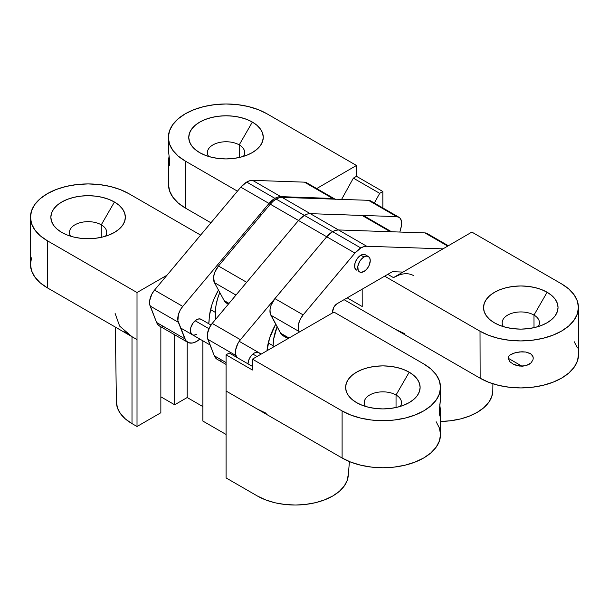 <?xml version="1.0" encoding="UTF-8"?>
<svg xmlns="http://www.w3.org/2000/svg" width="609" height="609" viewBox="0 0 609 609"><rect width="100%" height="100%" fill="white"/><g stroke="black" fill="none" stroke-linecap="round" stroke-linejoin="round"><path stroke-width="0.91" d="M439.759 404.627L440.505 413.435L439.173 412.658L440.505 413.435L439.858 416.023L439.173 412.651L440.513 397.768M396.04 394.997A18.628 10.756 0 0 0 372.761 393.566A18.628 10.756 0 0 0 365.446 406.409A18.628 10.756 180 0 1 364.243 402.602A18.628 10.756 180 0 1 375.738 392.668A18.628 10.756 180 0 1 396.04 394.997L396.04 407.512L396.04 394.997A18.628 10.756 180 0 1 401.491 402.602A18.628 10.756 180 0 1 400.288 406.409A18.628 10.756 0 0 0 396.04 394.997L409.21 372.19L396.04 394.997M356.531 402.602A37.248 21.505 180 0 1 356.524 402.602A37.248 21.505 180 0 1 356.531 372.19A37.248 21.505 180 0 1 409.21 372.19L413.846 375.448L417.287 379.163L419.403 383.198L420.119 387.393L419.403 391.595L417.287 395.629L413.846 399.344L409.21 402.602L403.561 405.274L397.121 407.269L390.133 408.487L382.871 408.905L375.601 408.487L368.612 407.269L362.172 405.274L356.531 402.602L351.895 399.344L348.455 395.629L346.331 391.595L345.615 387.393L346.331 383.198L348.455 379.163L351.895 375.448L356.531 372.19L362.172 369.511L368.612 367.524L375.601 366.298L382.871 365.887L390.133 366.298L397.121 367.524L403.561 369.511L409.21 372.19A37.248 21.505 180 0 1 409.21 402.602A37.248 21.505 180 0 1 356.531 402.602M101.269 224.82A18.628 10.756 0 0 0 77.998 223.389A18.628 10.756 0 0 0 70.682 236.223A18.628 10.756 180 0 1 69.479 232.425A18.628 10.756 180 0 1 80.974 222.483A18.628 10.756 180 0 1 101.269 224.82L101.269 237.335L101.269 224.82A18.628 10.756 180 0 1 106.727 232.425A18.628 10.756 180 0 1 105.524 236.223A18.628 10.756 0 0 0 101.269 224.82L114.439 202.005L101.269 224.82M61.76 232.417L61.76 232.417A37.248 21.505 180 0 1 61.76 202.005A37.248 21.505 180 0 1 114.439 202.005L119.075 205.263L122.516 208.986L124.639 213.021L125.355 217.215L124.639 221.41L122.516 225.444L119.075 229.159L114.439 232.417L108.798 235.097L102.358 237.084L95.369 238.309L88.099 238.72L80.837 238.309L73.849 237.084L67.409 235.097L61.76 232.417L57.124 229.159L53.683 225.444L51.567 221.41L50.851 217.215L51.567 213.021L53.683 208.986L57.124 205.263L61.76 202.005L67.409 199.333L73.849 197.346L80.837 196.121L88.099 195.71L95.369 196.121L102.358 197.346L108.798 199.333L114.439 202.005A37.248 21.505 180 0 1 114.446 232.417A37.248 21.505 180 0 1 61.76 232.417M116.418 402.321A53.219 30.724 0 0 0 132.001 423.605L137.017 426.506L160.852 412.742L160.852 326.805L160.852 412.742L137.017 426.506L137.017 339.601L132.001 336.701L132.001 423.605L137.017 426.506L137.017 292.526L166.995 275.222L137.017 292.526L47.335 240.745L47.335 287.821L132.001 336.701L119.646 326.104L115.116 313.452M116.418 401.879L117.438 407.878L120.468 413.64L125.385 418.954L132.001 423.605L132.001 336.701L137.017 339.601L137.017 292.526L47.335 240.745A57.649 33.282 180 0 1 30.45 217.215A57.649 33.282 180 0 1 66.038 186.461A57.649 33.282 180 0 1 128.864 193.677L200.62 235.104L128.864 193.677L120.133 189.536L110.16 186.461L99.351 184.565L88.099 183.926L76.856 184.565L66.038 186.461L56.074 189.536L47.335 193.677L40.164 198.724L34.835 204.479L31.561 210.722L30.45 217.215L31.561 223.709L34.835 229.951L40.164 235.706L47.335 240.745L47.335 287.821L132.001 336.701L124.837 331.661M187.191 397.532L174.654 404.779L174.654 334.767L174.654 404.779L160.852 396.809L174.654 404.779L187.191 397.532L187.191 342.014L187.191 397.532L202.873 406.591L187.191 397.532M266.224 413.283L257.44 409.119L226.076 391.016L226.076 354.811L229.212 352.999L252.415 366.397L229.212 352.999L226.076 354.811L252.415 370.013L252.415 359.15L342.106 410.93L342.106 458.006L342.106 410.93A57.649 33.282 180 0 0 404.932 418.147A57.649 33.282 180 0 0 440.52 387.393A57.649 33.282 180 0 0 423.636 363.862L333.953 312.082L252.415 359.15L342.106 410.93L350.837 415.072L360.81 418.147L371.619 420.043L382.871 420.682L394.114 420.043L404.932 418.147L414.896 415.072L423.636 410.93L430.807 405.891L436.135 400.136L439.409 393.886L440.52 387.393L439.409 380.899L436.135 374.657L430.807 368.902L423.636 363.862L333.953 312.082L252.415 359.15L252.415 370.013L226.076 354.811L226.076 477.92L257.44 496.023L226.076 477.92L226.076 391.016L342.106 458.006L350.837 462.14L360.81 465.223L371.619 467.111L382.871 467.75L394.114 467.111L404.932 465.223L414.896 462.14L423.636 458.006L430.807 452.959L436.135 447.204L439.409 440.962L440.52 434.468L439.409 427.975L436.135 421.733M210.554 309.638L215.419 312.44L215.419 319.603L215.419 312.44A39.912 23.043 -60 0 1 219.78 292.51L217.565 298.73L215.959 305.771L215.419 312.44L210.554 309.638M202.873 340.819L202.873 421.07L202.873 340.819M226.076 434.468L202.873 421.07L226.076 434.468M268.257 342.951L273.114 345.752L273.114 347.206L273.114 345.752A39.912 23.043 -60 0 1 277.11 326.728L273.654 339.084L273.114 345.752L268.257 342.951M257.44 409.119L342.106 458.006A57.649 33.282 0 0 0 404.932 465.223A57.649 33.282 0 0 0 440.52 434.468L440.505 413.435M440.033 406.683L440.429 410.397M439.173 412.651L440.505 398.948L440.52 387.393M31.561 257.79L30.45 264.283A57.649 33.282 0 0 0 47.335 287.821L40.164 282.774L34.835 277.026L31.561 270.777L30.45 264.283L30.45 217.215M348.279 474.297L347.259 480.295L344.23 486.058L339.312 491.372L332.697 496.023L324.635 499.844L316.277 502.478M315.432 502.684L305.452 504.435L295.982 505.021M295.068 505.021L284.685 504.435L275.55 502.882M274.697 502.684L265.501 499.844L257.44 496.023A53.219 30.724 0 0 0 314.366 502.935A53.219 30.724 0 0 0 348.234 475.621M368.415 256.564L369.777 258.132L370.249 260.629L369.191 265.258L367.463 268.257L365.202 270.647L361.579 272.322L359.546 271.926L358.183 270.366L357.826 266.384L359.546 261.687L361.579 258.939L363.976 257.006A8.869 5.123 -60 0 1 368.415 256.564L366.382 256.168L363.976 257.006L360.848 255.194A8.869 5.123 -60 0 0 355.047 263.019A8.869 5.123 -60 0 0 356.41 270.122L354.697 267.412L355.047 263.027L357.354 258.437L360.832 255.201A8.869 5.123 -60 0 1 365.278 254.76L368.415 256.564A8.869 5.123 -60 0 1 369.777 263.674A8.869 5.123 -60 0 1 363.976 271.492A8.869 5.123 -60 0 1 359.546 271.926A8.869 5.123 -60 0 1 358.183 264.824A8.869 5.123 -60 0 1 363.976 257.006L360.848 255.194L363.238 254.364L365.271 254.752M427.541 233.78L424.899 232.904L338.49 229.951L366.717 246.249L442.994 248.853L366.717 246.249L338.49 229.951A17.737 10.239 120 0 0 332.598 231.671L360.825 247.97A17.737 10.239 -60 0 1 366.717 246.249L363.855 246.637L360.825 247.97L354.94 253.07L303.145 314.899L300.374 319.093L298.638 323.691L298.189 328.038L299.088 331.502A13.307 7.681 -60 0 1 303.145 314.899L274.925 298.608L271.134 305.086L270.023 309.638L270.251 313.62L280.604 333.176L283.033 335.757L286.458 336.602M448.331 245.754L427.153 233.521A13.307 7.681 120 0 0 424.899 232.904L338.49 229.951L335.635 230.347L332.598 231.671L326.713 236.779L274.925 298.608A13.307 7.681 120 0 0 270.86 315.211L299.088 331.502L270.86 315.211L280.604 333.176A17.737 10.239 120 0 0 283.063 335.772L287.988 338.619M332.666 311.351L333.953 307.02L337.051 303.739L392.348 271.705L403.013 272.071L392.348 271.705L337.051 303.739A6.212 3.585 -60 0 0 332.666 311.351L332.674 312.82L332.666 311.351M289.009 338.025L280.604 333.176L289.009 338.025M303.145 314.899L274.925 298.608L326.713 236.779L354.94 253.07L303.145 314.899M354.94 253.07A17.737 10.239 -60 0 1 360.825 247.97L332.598 231.671A17.737 10.239 120 0 0 326.713 236.779L354.94 253.07M424.899 232.904L447.744 246.097L424.899 232.904M248.03 363.862A8.869 5.123 -60 0 1 254.296 353.037L251.89 354.978L249.857 357.719L248.502 360.855L248.03 363.9M371.094 201.191L368.453 200.315L282.051 197.369L279.188 197.758L276.159 199.082L273.121 201.274L270.267 204.19L326.721 236.772L332.605 231.671L335.643 230.339L338.497 229.958L282.051 197.369A17.737 10.239 120 0 0 276.159 199.082L304.378 215.38L298.494 220.481L212.221 323.417L240.448 339.708L326.721 236.772L240.448 339.708A13.307 7.681 -60 0 0 236.048 355.603L207.829 339.312L236.048 355.603L236.734 357.338L235.607 353.981L235.622 350.091L237.814 343.636L240.448 339.708L212.221 323.417A13.307 7.681 120 0 0 207.829 339.312L214.315 355.801L226.076 362.591L214.315 355.801A17.737 10.239 120 0 0 217.207 359.34L214.315 355.801L207.387 337.683L207.403 333.801L209.587 327.337L212.221 323.417L298.494 220.481L326.721 236.772A17.737 10.239 -60 0 1 332.605 231.671L304.386 215.373A17.737 10.239 120 0 0 298.494 220.481L304.386 215.373L307.416 214.048L310.278 213.66L362.142 215.464L364.92 216.446M275.725 324.171L269.604 338.071L266.993 350.738A44.35 25.601 -60 0 1 275.725 324.171M259.51 353.235L257.774 352.238L254.296 353.037A8.869 5.123 -60 0 1 258.734 352.588M221.722 360.079L219.765 360.14M398.925 217.23L370.706 200.94A13.307 7.681 120 0 0 368.453 200.315L396.68 216.614L310.27 213.66L282.051 197.369L368.453 200.315L396.68 216.614A13.307 7.681 -60 0 1 398.925 217.23A13.307 7.681 -60 0 1 401.11 227.393L399.854 232.052L401.544 225.261L401.521 221.402L400.319 218.471L399.314 217.482L396.68 216.614L310.27 213.66L307.416 214.048L304.378 215.38A17.737 10.239 -60 0 1 310.27 213.66A17.737 10.239 120 0 0 304.386 215.373L332.605 231.671A17.737 10.239 -60 0 1 338.497 229.958L310.278 213.66L362.142 215.464L390.308 231.724L362.142 215.464A13.307 7.681 120 0 1 364.388 216.088L391.549 231.763M195.162 320.745L208.933 328.693L195.162 320.745M252.857 354.057L257.051 356.478L252.857 354.057M228.345 304.18L226.617 303.183A17.737 10.239 120 0 1 224.165 300.595L229.007 303.389L224.165 300.595L214.421 282.622A13.307 7.681 120 0 1 218.479 266.019L246.683 282.302L218.479 266.019L270.267 204.19L218.479 266.019L214.695 272.497L213.576 277.049L214.421 282.622L224.165 300.595L226.586 303.168L228.581 303.899M214.421 282.622L235.98 295.068L214.421 282.622M298.494 220.481A17.737 10.239 -60 0 1 304.378 215.38L276.159 199.082A17.737 10.239 120 0 0 270.267 204.19L298.494 220.481M196.608 334.196A8.869 5.123 -60 0 1 192.17 334.638A8.869 5.123 -60 0 1 190.807 327.535A8.869 5.123 -60 0 1 196.593 319.725L193.114 322.96L190.807 327.543L190.45 331.935L192.17 334.646M159.543 326.051L157.533 324.209L156.612 322.488L149.685 304.371L149.7 300.488L151.892 294.025L154.526 290.105L240.799 187.169L269.018 203.459A17.737 10.239 -60 0 1 274.91 198.359L246.683 182.061A17.737 10.239 120 0 0 240.799 187.169L246.683 182.061L249.72 180.736L252.575 180.348L304.447 182.152L307.225 183.134M218.471 290.09L213.843 299.445L211.902 304.759L209.534 315.203L208.72 323.714A17.737 10.239 -60 0 0 209.138 320.159A44.35 25.601 -60 0 1 218.471 290.09M187.732 342.319L159.512 326.028A17.737 10.239 120 0 1 156.612 322.488L184.839 338.779L156.612 322.488L150.126 306L178.353 322.29A13.307 7.681 -60 0 1 182.746 306.396L154.526 290.105L240.799 187.169L269.018 203.459L182.746 306.396L154.526 290.105A13.307 7.681 120 0 0 150.126 306L178.353 322.29L184.839 338.779A17.737 10.239 -60 0 0 187.732 342.319A17.737 10.239 -60 0 0 199.851 339.076L196.471 341.52L192.246 343.057L188.524 342.707L185.76 340.5L177.912 320.669L178.376 314.647L180.112 310.324L182.746 306.396L269.018 203.459L274.91 198.359L277.94 197.027L280.795 196.646L332.666 198.45L335.445 199.425M201.031 319.276L198.991 318.888L196.593 319.725A8.869 5.123 -60 0 1 201.039 319.276L210.996 325.031M164.019 326.767L162.07 326.827M334.912 199.067L306.692 182.776A13.307 7.681 120 0 0 304.447 182.152L332.666 198.45A13.307 7.681 -60 0 1 334.912 199.067A13.307 7.681 -60 0 1 335.095 199.173M304.447 182.152L332.666 198.45L280.795 196.646L252.575 180.348L304.447 182.152M252.575 180.348A17.737 10.239 120 0 0 246.683 182.061L274.91 198.359A17.737 10.239 -60 0 1 280.795 196.646L252.575 180.348M168.358 137.505A57.649 33.381 179.9 0 1 203.908 106.567A57.649 33.381 179.9 0 1 266.78 113.685L356.463 165.465L316.703 188.554L356.463 165.465L266.78 113.685L258.041 109.551L248.076 106.484L237.259 104.596L226.015 103.979L214.764 104.634L203.946 106.552L193.982 109.658L185.25 113.822L178.079 118.892L172.75 124.67L169.469 130.943L168.358 137.459L169.469 143.968L172.75 150.225L178.079 155.988L185.25 161.035A57.649 33.381 179.9 0 1 168.358 137.505L168.48 150.644L169.835 162.915L169.18 165.465L168.434 163.258L168.434 162.07L169.835 162.885L168.434 162.07L169.089 155.927L168.655 159.383M168.48 150.644L169.835 162.915L169.477 165.206L168.906 165.336L168.518 164.202M519.759 351.88L525.955 352.04L531.048 354.042L532.966 356.63L533.225 358.214L532.966 359.858L531.048 362.88L525.97 365.682L519.804 366.116L513.395 364.22L509.817 361.7L508.058 358.176L508.561 356.455L509.817 355.093L513.379 353.243L519.759 351.88M513.395 364.22L509.817 361.7L508.058 358.176L522.035 366.222L515.435 365.096M243.425 156.399A18.628 10.787 -0.1 0 0 239.223 144.896L252.354 122.059A37.248 21.566 179.9 0 1 252.278 152.608A37.248 21.566 179.9 0 1 199.828 152.745A37.248 21.566 179.9 0 1 199.668 152.653L195.04 149.395L191.599 145.673L189.475 141.631L188.76 137.421L189.475 133.211L191.599 129.161L195.04 125.424L199.668 122.15L205.317 119.455L211.757 117.453L218.745 116.212L226.015 115.786L233.277 116.19L240.266 117.408L246.706 119.387L252.354 122.059L256.983 125.325L260.431 129.047L262.548 133.089L263.263 137.299L262.548 141.501L260.431 145.559L256.983 149.289L252.354 152.57L246.706 155.257L240.266 157.259L233.277 158.5L226.015 158.926L218.745 158.523L211.757 157.312L205.317 155.325L199.668 152.653A37.248 21.566 179.9 0 1 199.668 122.15A37.248 21.566 179.9 0 1 252.354 122.059L239.223 144.896A18.628 10.787 179.9 0 1 244.673 152.494A18.628 10.787 179.9 0 1 243.425 156.399M239.253 157.495L239.223 144.896L239.253 157.495M538.196 326.576A18.628 10.787 -0.1 0 0 533.986 315.081L547.118 292.244A37.248 21.566 179.9 0 1 547.042 322.793A37.248 21.566 179.9 0 1 494.592 322.93A37.248 21.566 179.9 0 1 494.439 322.839L489.803 319.58L486.363 315.85L484.246 311.808L483.531 307.606L484.246 303.396L486.363 299.346L489.803 295.609L494.439 292.335L500.08 289.64L506.521 287.638L513.509 286.397L520.779 285.971L528.049 286.375L535.037 287.593L541.477 289.572L547.118 292.244L551.754 295.502L555.195 299.232L557.319 303.274L558.034 307.476L557.319 311.686L555.195 315.736L551.754 319.474L547.118 322.747L541.477 325.442L535.037 327.444L528.049 328.685L520.779 329.111L513.509 328.708L506.521 327.49L500.08 325.511L494.439 322.839A37.248 21.566 179.9 0 1 494.439 292.335A37.248 21.566 179.9 0 1 547.118 292.244L533.986 315.081A18.628 10.787 179.9 0 1 539.445 322.679A18.628 10.787 179.9 0 1 538.196 326.576M534.017 327.68L533.986 315.081L534.017 327.68M404.254 333.488L395.469 329.332L344.077 299.666L480.136 378.219A57.649 33.381 -0.1 0 0 543 385.337A57.649 33.381 -0.1 0 0 578.55 354.4L578.428 307.393A57.649 33.381 179.9 0 1 542.878 338.338A57.649 33.381 179.9 0 1 480.014 331.212L480.136 378.219L480.014 331.212L384.66 276.159L480.014 331.212L488.753 335.353L498.718 338.421L509.535 340.302L520.779 340.926L532.03 340.264L542.84 338.345L552.812 335.239L561.544 331.075L568.715 326.005L574.043 320.227L577.324 313.955L578.428 307.446L577.324 300.93L574.043 294.68L568.715 288.917L561.544 283.87A57.649 33.381 179.9 0 1 578.428 307.393M459.955 419.053L449.967 420.819L440.52 421.428A53.219 30.815 -0.1 0 0 492.803 390.567M347.199 297.862L362.218 306.533L347.199 297.862M413.503 275.588A39.912 23.043 -60 0 0 393.467 277.613L387.796 274.339L393.467 277.613L471.861 232.09L561.544 283.87L471.861 232.09L393.467 277.613L398.971 275.04M356.463 165.465L356.493 176.313L353.357 178.132L341.596 199.402L353.357 178.132L379.696 193.342L382.833 191.515L382.871 207.958L382.833 191.515L379.696 193.342L374.337 203.033L379.696 193.342L353.357 178.132L356.493 176.313L382.833 191.515L356.493 176.313L356.463 165.465M185.25 161.035L237.441 191.165L185.25 161.035L185.364 208.034L210.935 222.795L185.364 208.034L185.25 161.035M168.48 184.458L169.591 190.967L172.872 197.225L178.193 202.987L185.364 208.034A57.649 33.381 -0.1 0 1 168.48 184.504L168.434 162.07M529.556 364.091L525.97 365.682L522.035 366.222L508.058 358.153L508.561 356.455L509.817 355.093L515.404 352.626L522.004 351.758L525.955 352.04L530.119 353.426M362.172 289.184L362.218 306.533L362.172 289.184M395.469 329.332L480.136 378.219L488.867 382.353L498.84 385.421L509.649 387.301L520.901 387.925L532.144 387.263L542.962 385.345L552.926 382.246L561.665 378.082L568.836 373.012L574.165 367.227L577.439 360.962L578.55 354.446M577.439 347.937L574.165 341.679M492.803 390.529L491.783 396.543L488.753 402.328L483.835 407.665L477.22 412.339L469.151 416.191L460.8 418.84M503.46 326.668A18.628 10.787 179.9 0 1 502.189 322.77A18.628 10.787 179.9 0 1 513.676 312.775A18.628 10.787 179.9 0 1 533.986 315.081A18.628 10.787 -0.1 0 0 510.639 313.711A18.628 10.787 -0.1 0 0 503.46 326.668M208.689 156.483A18.628 10.787 179.9 0 1 207.425 152.593A18.628 10.787 179.9 0 1 218.913 142.597A18.628 10.787 179.9 0 1 239.223 144.896A18.628 10.787 -0.1 0 0 215.868 143.526A18.628 10.787 -0.1 0 0 208.689 156.483M529.548 353.129C531.962 354.339 533.187 356.029 533.225 358.214M115.314 327.071L116.418 402.138M349.437 461.584L348.219 475.804M226.076 364.464L217.207 359.34M239.215 341.322L261.261 354.05M180.576 327.954L210.052 344.968M492.894 383.769L492.803 390.75M259.868 214.383L261.124 215.106"/></g></svg>
